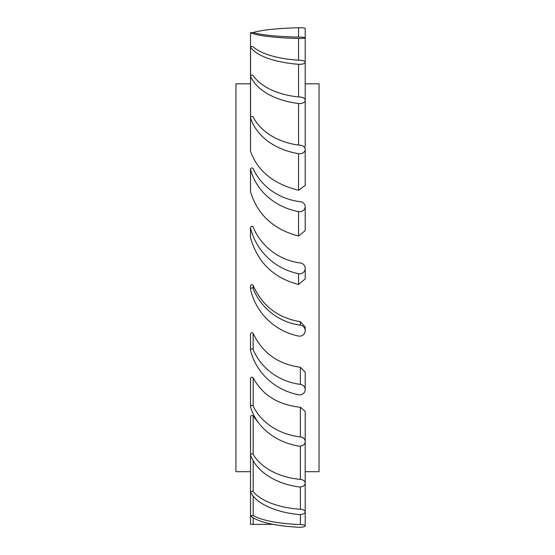 <?xml version="1.0" encoding="UTF-8"?>
<svg xmlns="http://www.w3.org/2000/svg" width="555" height="555" viewBox="0 0 555 555"><rect width="100%" height="100%" fill="white"/><g stroke="black" fill="none" stroke-linecap="round" stroke-linejoin="round"><path stroke-width="0.83" d="M250.548 32.669A62.257 7.805 0 0 0 298.548 38.503A5.543 0.694 0 0 0 305.201 37.823A5.543 0.694 0 0 0 300.38 37.136A59.225 7.423 0 0 1 253.177 32.565L250.506 32.627L250.548 46.918M250.548 515.671A62.257 15.484 180 0 0 298.548 527.25A5.543 1.381 180 0 0 305.201 525.897A5.543 1.381 180 0 0 300.38 524.537A59.225 14.728 180 0 1 253.177 515.463L250.548 515.671M250.548 76.132A62.257 36.595 0 0 0 298.548 103.494A5.543 3.254 0 0 0 305.201 100.302A5.543 3.254 0 0 0 300.38 97.076A59.225 34.812 0 0 1 253.177 75.633A1.387 0.812 0 0 0 251.63 75.14A1.387 0.812 0 0 0 250.506 75.938A1.387 0.812 0 0 0 250.548 76.132L250.548 117.278M304.667 147.637L305.201 145.847L305.201 62.299A5.543 2.04 0 0 0 300.38 60.273A59.225 21.805 0 0 1 253.177 46.842A1.387 0.513 0 0 0 251.63 46.537A1.387 0.513 0 0 0 250.506 47.036A1.387 0.513 0 0 0 250.548 47.154A62.257 22.921 0 0 0 298.548 64.29A5.543 2.04 0 0 0 305.201 62.299L305.201 34.701M250.548 117.771A62.257 47.973 0 0 0 298.548 153.645A5.543 4.267 0 0 0 305.201 149.462A5.543 4.267 0 0 0 300.38 145.23A59.225 45.635 0 0 1 253.177 117.126A1.387 1.068 0 0 0 250.548 117.771L250.506 151.078M305.201 149.462L305.201 185.349L298.548 190.261C273.56 183.976 257.562 171.002 250.548 151.349M250.548 169.469A62.257 56.333 0 0 0 298.548 211.594A5.543 5.016 0 0 0 305.201 206.682A5.543 5.016 0 0 0 300.38 201.708A59.225 53.585 0 0 1 253.177 168.706A1.387 1.256 0 0 0 250.548 169.469L250.506 191.572M305.201 206.682L305.201 230.651L298.548 236.048C273.56 229.43 257.562 214.709 250.548 191.891M250.548 227.966A62.257 61.154 0 0 0 298.548 273.698A5.543 5.446 0 0 0 305.201 268.37A5.543 5.446 0 0 0 300.38 262.973A59.225 58.178 0 0 1 253.177 227.141A1.387 1.36 0 0 0 250.548 227.966L250.506 237.484M305.201 268.37L305.201 278.915L298.548 284.465C273.56 277.923 257.562 262.383 250.548 237.838M250.548 289.592A62.257 62.139 180 0 0 298.548 336.059A5.543 5.529 180 0 0 305.201 330.641A5.543 5.529 180 0 0 300.38 325.161A59.225 59.108 180 0 1 253.177 288.753A1.387 1.381 180 0 0 250.506 289.273A1.387 1.381 180 0 0 250.548 289.592M305.201 330.641L305.201 327.11L300.38 321.685C278.104 318.098 262.369 306.02 253.177 285.443L253.177 288.753M250.506 285.998L250.506 289.273M250.548 286.29C250.922 284.431 251.797 284.146 253.177 285.443M250.548 350.476A62.257 59.212 180 0 0 298.548 394.758A5.543 5.272 180 0 0 305.201 389.596A5.543 5.272 180 0 0 300.38 384.372A59.225 56.326 180 0 1 253.177 349.678A1.387 1.318 180 0 0 250.548 350.476M305.201 389.596L305.201 372.197L300.38 367.285C278.104 364.184 262.369 352.89 253.177 333.395L253.177 349.678M250.506 333.923L250.506 350.17M250.548 334.2C250.922 332.417 251.797 332.154 253.177 333.395M250.548 406.794A62.257 52.565 180 0 0 298.548 446.102A5.543 4.676 180 0 0 305.201 441.516A5.543 4.676 180 0 0 300.38 436.882A59.225 50.005 180 0 1 253.177 406.08A1.387 1.172 180 0 0 250.548 406.794M305.201 441.516L305.201 411.352L300.38 407.252C278.104 404.838 262.369 395.035 253.177 377.851L253.177 406.08M250.506 378.323L250.506 406.524M250.548 378.572C250.922 376.977 251.797 376.734 253.177 377.851M250.548 454.996A62.257 42.617 180 0 0 298.548 486.867A5.543 3.795 180 0 0 305.201 483.155A5.543 3.795 180 0 0 300.38 479.395A59.225 40.543 180 0 1 253.177 454.42A1.387 0.95 180 0 0 251.63 453.851A1.387 0.95 180 0 0 250.506 454.781A1.387 0.95 180 0 0 250.548 454.996M305.201 507.256L305.188 441.884M259.227 423.666L253.177 416.014L253.177 454.42M253.177 416.014C251.797 415.098 250.922 415.3 250.548 416.604L250.506 491.917A1.387 0.666 180 0 0 250.548 492.07A62.257 29.991 180 0 0 298.548 514.499A5.543 2.671 180 0 0 305.201 511.883A5.543 2.671 180 0 0 300.38 509.233A59.225 28.534 180 0 1 253.177 491.661A1.387 0.666 180 0 0 251.63 491.258A1.387 0.666 180 0 0 250.506 491.917L250.548 524.329M253.129 32.551A62.257 7.805 0 0 1 298.548 27.75A5.543 0.694 0 0 1 305.201 28.43L305.201 37.823M253.177 517.753L253.177 524.329L272.991 524.329M253.177 524.329L250.506 524.329M305.201 83.819L319.056 83.819L319.056 471.688L305.201 471.688L305.201 475.774M250.506 83.819L235.944 83.819L235.944 471.688L250.506 471.688M298.548 60.176L298.548 38.503M300.38 514.527L300.38 524.537M253.177 496.108L253.177 515.463M298.548 145.022L298.548 103.494M298.548 190.261L298.548 153.645M298.548 236.048L298.548 211.594M298.548 284.465L298.548 273.698M300.38 321.685L300.38 325.161M300.38 367.285L300.38 384.372M300.38 407.252L300.38 436.882M300.38 446.158L300.38 479.395M300.38 486.915L300.38 509.233M253.177 460.733L253.177 491.661M298.548 37.102L298.548 27.75M298.548 96.917L298.548 64.29M250.548 75.751L250.548 47.154M250.506 151.106L250.506 32.627M305.201 483.155L305.201 525.897M250.506 191.607L250.506 169.178M250.506 237.526L250.506 227.654M305.201 62.299L305.201 56.242M305.201 511.883L305.201 524.329"/></g></svg>
